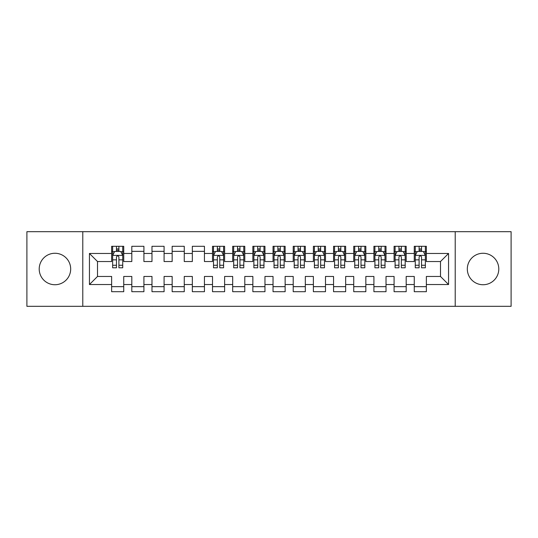 <?xml version="1.0" encoding="UTF-8"?>
<svg xmlns="http://www.w3.org/2000/svg" width="538" height="538" viewBox="0 0 538 538"><rect width="100%" height="100%" fill="white"/><g stroke="black" fill="none" stroke-linecap="round" stroke-linejoin="round"><path stroke-width="0.81" d="M483.057 253.264A15.736 15.736 0 0 0 467.32 269A15.736 15.736 0 0 0 483.057 284.736A15.736 15.736 0 0 0 498.793 269A15.736 15.736 0 0 0 483.057 253.264M54.943 253.264A15.736 15.736 0 0 0 39.207 269A15.736 15.736 0 0 0 54.943 284.736A15.736 15.736 0 0 0 70.68 269A15.736 15.736 0 0 0 54.943 253.264M455.215 306.324L511.1 306.324L511.1 231.676L455.215 231.676L455.215 306.324L82.785 306.324L82.785 231.676L26.9 231.676L26.9 306.324L82.785 306.324M455.215 231.676L82.785 231.676M89.442 284.535L89.442 253.465L111.635 253.465L111.635 261.535L97.513 261.535L97.513 276.465L89.442 284.535L111.635 284.535L111.635 291.697L123.74 291.697L123.74 284.535L131.81 284.535L131.81 291.697L143.915 291.697L143.915 284.535L151.985 284.535L151.985 291.697L164.09 291.697L164.09 284.535L172.16 284.535L172.16 291.697L184.265 291.697L184.265 284.535L192.335 284.535L192.335 291.697L204.44 291.697L204.44 284.535L212.51 284.535L212.51 291.697L224.615 291.697L224.615 284.535L232.685 284.535L232.685 291.697L244.79 291.697L244.79 284.535L252.86 284.535L252.86 291.697L264.965 291.697L264.965 284.535L273.035 284.535L273.035 291.697L285.14 291.697L285.14 284.535L293.21 284.535L293.21 291.697L305.315 291.697L305.315 284.535L313.385 284.535L313.385 291.697L325.49 291.697L325.49 284.535L333.56 284.535L333.56 291.697L345.665 291.697L345.665 284.535L353.735 284.535L353.735 291.697L365.84 291.697L365.84 284.535L373.91 284.535L373.91 291.697L386.015 291.697L386.015 284.535L394.085 284.535L394.085 291.697L406.19 291.697L406.19 284.535L414.26 284.535L414.26 291.697L426.365 291.697L426.365 276.465L440.488 276.465L440.488 261.535L426.365 261.535L426.365 253.465L448.558 253.465L448.558 284.535L426.365 284.535M426.365 253.465L426.365 246.303L414.26 246.303L414.26 253.465L406.19 253.465L406.19 246.303L394.085 246.303L394.085 253.465L386.015 253.465L386.015 246.303L373.91 246.303L373.91 253.465L365.84 253.465L365.84 246.303L353.735 246.303L353.735 253.465L345.665 253.465L345.665 246.303L333.56 246.303L333.56 253.465L325.49 253.465L325.49 246.303L313.385 246.303L313.385 253.465L305.315 253.465L305.315 246.303L293.21 246.303L293.21 253.465L285.14 253.465L285.14 246.303L273.035 246.303L273.035 253.465L264.965 253.465L264.965 246.303L252.86 246.303L252.86 253.465L244.79 253.465L244.79 246.303L232.685 246.303L232.685 253.465L224.615 253.465L224.615 246.303L212.51 246.303L212.51 253.465L204.44 253.465L204.44 246.303L192.335 246.303L192.335 253.465L184.265 253.465L184.265 246.303L172.16 246.303L172.16 253.465L164.09 253.465L164.09 246.303L151.985 246.303L151.985 253.465L143.915 253.465L143.915 246.303L131.81 246.303L131.81 253.465L123.74 253.465L123.74 246.303L111.635 246.303L111.635 253.465M406.19 284.535L406.19 276.465L414.26 276.465L414.26 284.535M448.558 253.465L440.488 261.535M386.015 284.535L386.015 276.465L394.085 276.465L394.085 284.535M414.26 253.465L414.26 261.535L406.19 261.535L406.19 253.465M365.84 284.535L365.84 276.465L373.91 276.465L373.91 284.535M394.085 253.465L394.085 261.535L386.015 261.535L386.015 253.465M345.665 284.535L345.665 276.465L353.735 276.465L353.735 284.535M373.91 253.465L373.91 261.535L365.84 261.535L365.84 253.465M325.49 284.535L325.49 276.465L333.56 276.465L333.56 284.535M353.735 253.465L353.735 261.535L345.665 261.535L345.665 253.465M305.315 284.535L305.315 276.465L313.385 276.465L313.385 284.535M333.56 253.465L333.56 261.535L325.49 261.535L325.49 253.465M285.14 284.535L285.14 276.465L293.21 276.465L293.21 284.535M313.385 253.465L313.385 261.535L305.315 261.535L305.315 253.465M264.965 284.535L264.965 276.465L273.035 276.465L273.035 284.535M293.21 253.465L293.21 261.535L285.14 261.535L285.14 253.465M244.79 284.535L244.79 276.465L252.86 276.465L252.86 284.535M273.035 253.465L273.035 261.535L264.965 261.535L264.965 253.465M224.615 284.535L224.615 276.465L232.685 276.465L232.685 284.535M252.86 253.465L252.86 261.535L244.79 261.535L244.79 253.465M204.44 284.535L204.44 276.465L212.51 276.465L212.51 284.535M232.685 253.465L232.685 261.535L224.615 261.535L224.615 253.465M184.265 284.535L184.265 276.465L192.335 276.465L192.335 284.535M212.51 253.465L212.51 261.535L204.44 261.535L204.44 253.465M164.09 284.535L164.09 276.465L172.16 276.465L172.16 284.535M192.335 253.465L192.335 261.535L184.265 261.535L184.265 253.465M143.915 284.535L143.915 276.465L151.985 276.465L151.985 284.535M172.16 253.465L172.16 261.535L164.09 261.535L164.09 253.465M123.74 284.535L123.74 276.465L131.81 276.465L131.81 284.535M151.985 253.465L151.985 261.535L143.915 261.535L143.915 253.465M97.513 276.465L111.635 276.465L111.635 284.535M131.81 253.465L131.81 261.535L123.74 261.535L123.74 253.465M414.26 251.347L415.269 251.347M425.356 251.347L426.365 251.347M394.085 251.347L395.094 251.347M405.181 251.347L406.19 251.347M373.91 251.347L374.919 251.347M385.006 251.347L386.015 251.347M353.735 251.347L354.744 251.347M364.831 251.347L365.84 251.347M333.56 251.347L334.569 251.347M344.656 251.347L345.665 251.347M313.385 251.347L314.394 251.347M324.481 251.347L325.49 251.347M293.21 251.347L294.219 251.347M304.306 251.347L305.315 251.347M273.035 251.347L274.044 251.347M284.131 251.347L285.14 251.347M252.86 251.347L253.869 251.347M263.956 251.347L264.965 251.347M232.685 251.347L233.694 251.347M243.781 251.347L244.79 251.347M212.51 251.347L213.519 251.347M223.606 251.347L224.615 251.347M192.335 251.347L204.44 251.347M172.16 251.347L184.265 251.347M151.985 251.347L164.09 251.347M131.81 251.347L143.915 251.347M111.635 251.347L112.644 251.347M122.731 251.347L123.74 251.347M111.635 286.653L123.74 286.653M131.81 286.653L143.915 286.653M151.985 286.653L164.09 286.653M172.16 286.653L184.265 286.653M192.335 286.653L204.44 286.653M212.51 286.653L224.615 286.653M232.685 286.653L244.79 286.653M252.86 286.653L264.965 286.653M273.035 286.653L285.14 286.653M293.21 286.653L305.315 286.653M313.385 286.653L325.49 286.653M333.56 286.653L345.665 286.653M353.735 286.653L365.84 286.653M373.91 286.653L386.015 286.653M394.085 286.653L406.19 286.653M414.26 286.653L426.365 286.653M89.442 253.465L97.513 261.535M440.488 276.465L448.558 284.535M118.898 248.926L116.477 248.926M122.731 265.261L118.898 265.261L118.898 267.789L122.731 267.789L122.731 255.483L120.714 251.448L114.661 251.448L112.644 255.483L112.644 267.789L116.477 267.789L116.477 265.261L112.644 265.261M112.644 255.483L112.644 246.303M122.731 255.483L122.731 246.303M116.477 251.448L116.477 246.303M118.898 246.303L118.898 251.448M118.898 265.261L118.898 256.996C118.091 255.442 117.284 255.442 116.477 256.996L116.477 265.261M118.898 251.347L116.477 251.347M219.773 248.926L217.352 248.926M223.606 265.261L219.773 265.261L219.773 267.789L223.606 267.789L223.606 255.483L221.589 251.448L215.536 251.448L213.519 255.483L213.519 267.789L217.352 267.789L217.352 265.261L213.519 265.261M213.519 255.483L213.519 246.303M223.606 255.483L223.606 246.303M217.352 251.448L217.352 246.303M219.773 246.303L219.773 251.448M219.773 265.261L219.773 256.996C218.966 255.442 218.159 255.442 217.352 256.996L217.352 265.261M219.773 251.347L217.352 251.347M239.948 248.926L237.527 248.926M243.781 265.261L239.948 265.261L239.948 267.789L243.781 267.789L243.781 255.483L241.764 251.448L235.711 251.448L233.694 255.483L233.694 267.789L237.527 267.789L237.527 265.261L233.694 265.261M233.694 255.483L233.694 246.303M243.781 255.483L243.781 246.303M237.527 251.448L237.527 246.303M239.948 246.303L239.948 251.448M239.948 265.261L239.948 256.996C239.141 255.442 238.334 255.442 237.527 256.996L237.527 265.261M239.948 251.347L237.527 251.347M260.123 248.926L257.702 248.926M263.956 265.261L260.123 265.261L260.123 267.789L263.956 267.789L263.956 255.483L261.939 251.448L255.886 251.448L253.869 255.483L253.869 267.789L257.702 267.789L257.702 265.261L253.869 265.261M253.869 255.483L253.869 246.303M263.956 255.483L263.956 246.303M257.702 251.448L257.702 246.303M260.123 246.303L260.123 251.448M260.123 265.261L260.123 256.996C259.316 255.442 258.509 255.442 257.702 256.996L257.702 265.261M260.123 251.347L257.702 251.347M280.298 248.926L277.877 248.926M284.131 265.261L280.298 265.261L280.298 267.789L284.131 267.789L284.131 255.483L282.114 251.448L276.061 251.448L274.044 255.483L274.044 267.789L277.877 267.789L277.877 265.261L274.044 265.261M274.044 255.483L274.044 246.303M284.131 255.483L284.131 246.303M277.877 251.448L277.877 246.303M280.298 246.303L280.298 251.448M280.298 265.261L280.298 256.996C279.491 255.442 278.684 255.442 277.877 256.996L277.877 265.261M280.298 251.347L277.877 251.347M300.473 248.926L298.052 248.926M304.306 265.261L300.473 265.261L300.473 267.789L304.306 267.789L304.306 255.483L302.289 251.448L296.236 251.448L294.219 255.483L294.219 267.789L298.052 267.789L298.052 265.261L294.219 265.261M294.219 255.483L294.219 246.303M304.306 255.483L304.306 246.303M298.052 251.448L298.052 246.303M300.473 246.303L300.473 251.448M300.473 265.261L300.473 256.996C299.666 255.442 298.859 255.442 298.052 256.996L298.052 265.261M300.473 251.347L298.052 251.347M320.648 248.926L318.227 248.926M324.481 265.261L320.648 265.261L320.648 267.789L324.481 267.789L324.481 255.483L322.464 251.448L316.411 251.448L314.394 255.483L314.394 267.789L318.227 267.789L318.227 265.261L314.394 265.261M314.394 255.483L314.394 246.303M324.481 255.483L324.481 246.303M318.227 251.448L318.227 246.303M320.648 246.303L320.648 251.448M320.648 265.261L320.648 256.996C319.841 255.442 319.034 255.442 318.227 256.996L318.227 265.261M320.648 251.347L318.227 251.347M340.823 248.926L338.402 248.926M344.656 265.261L340.823 265.261L340.823 267.789L344.656 267.789L344.656 255.483L342.639 251.448L336.586 251.448L334.569 255.483L334.569 267.789L338.402 267.789L338.402 265.261L334.569 265.261M334.569 255.483L334.569 246.303M344.656 255.483L344.656 246.303M338.402 251.448L338.402 246.303M340.823 246.303L340.823 251.448M340.823 265.261L340.823 256.996C340.016 255.442 339.209 255.442 338.402 256.996L338.402 265.261M340.823 251.347L338.402 251.347M360.998 248.926L358.577 248.926M364.831 265.261L360.998 265.261L360.998 267.789L364.831 267.789L364.831 255.483L362.814 251.448L356.761 251.448L354.744 255.483L354.744 267.789L358.577 267.789L358.577 265.261L354.744 265.261M354.744 255.483L354.744 246.303M364.831 255.483L364.831 246.303M358.577 251.448L358.577 246.303M360.998 246.303L360.998 251.448M360.998 265.261L360.998 256.996C360.191 255.442 359.384 255.442 358.577 256.996L358.577 265.261M360.998 251.347L358.577 251.347M381.173 248.926L378.752 248.926M385.006 265.261L381.173 265.261L381.173 267.789L385.006 267.789L385.006 255.483L382.989 251.448L376.936 251.448L374.919 255.483L374.919 267.789L378.752 267.789L378.752 265.261L374.919 265.261M374.919 255.483L374.919 246.303M385.006 255.483L385.006 246.303M378.752 251.448L378.752 246.303M381.173 246.303L381.173 251.448M381.173 265.261L381.173 256.996C380.366 255.442 379.559 255.442 378.752 256.996L378.752 265.261M381.173 251.347L378.752 251.347M401.348 248.926L398.927 248.926M405.181 265.261L401.348 265.261L401.348 267.789L405.181 267.789L405.181 255.483L403.164 251.448L397.111 251.448L395.094 255.483L395.094 267.789L398.927 267.789L398.927 265.261L395.094 265.261M395.094 255.483L395.094 246.303M405.181 255.483L405.181 246.303M398.927 251.448L398.927 246.303M401.348 246.303L401.348 251.448M401.348 265.261L401.348 256.996C400.541 255.442 399.734 255.442 398.927 256.996L398.927 265.261M401.348 251.347L398.927 251.347M421.523 248.926L419.102 248.926M425.356 265.261L421.523 265.261L421.523 267.789L425.356 267.789L425.356 255.483L423.339 251.448L417.286 251.448L415.269 255.483L415.269 267.789L419.102 267.789L419.102 265.261L415.269 265.261M415.269 255.483L415.269 246.303M425.356 255.483L425.356 246.303M419.102 251.448L419.102 246.303M421.523 246.303L421.523 251.448M421.523 265.261L421.523 256.996C420.716 255.442 419.909 255.442 419.102 256.996L419.102 265.261M421.523 251.347L419.102 251.347M122.684 255.382L112.698 255.382M112.644 251.69L114.54 251.69M120.835 251.69L122.731 251.69M116.477 259.854L112.644 259.854M122.731 259.854L118.898 259.854M118.898 250.21L116.477 250.21M223.559 255.382L213.573 255.382M213.519 251.69L215.415 251.69M221.71 251.69L223.606 251.69M217.352 259.854L213.519 259.854M223.606 259.854L219.773 259.854M219.773 250.21L217.352 250.21M243.734 255.382L233.748 255.382M233.694 251.69L235.59 251.69M241.885 251.69L243.781 251.69M237.527 259.854L233.694 259.854M243.781 259.854L239.948 259.854M239.948 250.21L237.527 250.21M263.909 255.382L253.923 255.382M253.869 251.69L255.765 251.69M262.06 251.69L263.956 251.69M257.702 259.854L253.869 259.854M263.956 259.854L260.123 259.854M260.123 250.21L257.702 250.21M284.084 255.382L274.098 255.382M274.044 251.69L275.94 251.69M282.235 251.69L284.131 251.69M277.877 259.854L274.044 259.854M284.131 259.854L280.298 259.854M280.298 250.21L277.877 250.21M304.259 255.382L294.273 255.382M294.219 251.69L296.115 251.69M302.41 251.69L304.306 251.69M298.052 259.854L294.219 259.854M304.306 259.854L300.473 259.854M300.473 250.21L298.052 250.21M324.434 255.382L314.448 255.382M314.394 251.69L316.29 251.69M322.585 251.69L324.481 251.69M318.227 259.854L314.394 259.854M324.481 259.854L320.648 259.854M320.648 250.21L318.227 250.21M344.609 255.382L334.623 255.382M334.569 251.69L336.465 251.69M342.76 251.69L344.656 251.69M338.402 259.854L334.569 259.854M344.656 259.854L340.823 259.854M340.823 250.21L338.402 250.21M364.784 255.382L354.798 255.382M354.744 251.69L356.64 251.69M362.935 251.69L364.831 251.69M358.577 259.854L354.744 259.854M364.831 259.854L360.998 259.854M360.998 250.21L358.577 250.21M384.959 255.382L374.973 255.382M374.919 251.69L376.815 251.69M383.11 251.69L385.006 251.69M378.752 259.854L374.919 259.854M385.006 259.854L381.173 259.854M381.173 250.21L378.752 250.21M405.134 255.382L395.148 255.382M395.094 251.69L396.99 251.69M403.285 251.69L405.181 251.69M398.927 259.854L395.094 259.854M405.181 259.854L401.348 259.854M401.348 250.21L398.927 250.21M425.309 255.382L415.323 255.382M415.269 251.69L417.165 251.69M423.46 251.69L425.356 251.69M419.102 259.854L415.269 259.854M425.356 259.854L421.523 259.854M421.523 250.21L419.102 250.21"/></g></svg>
